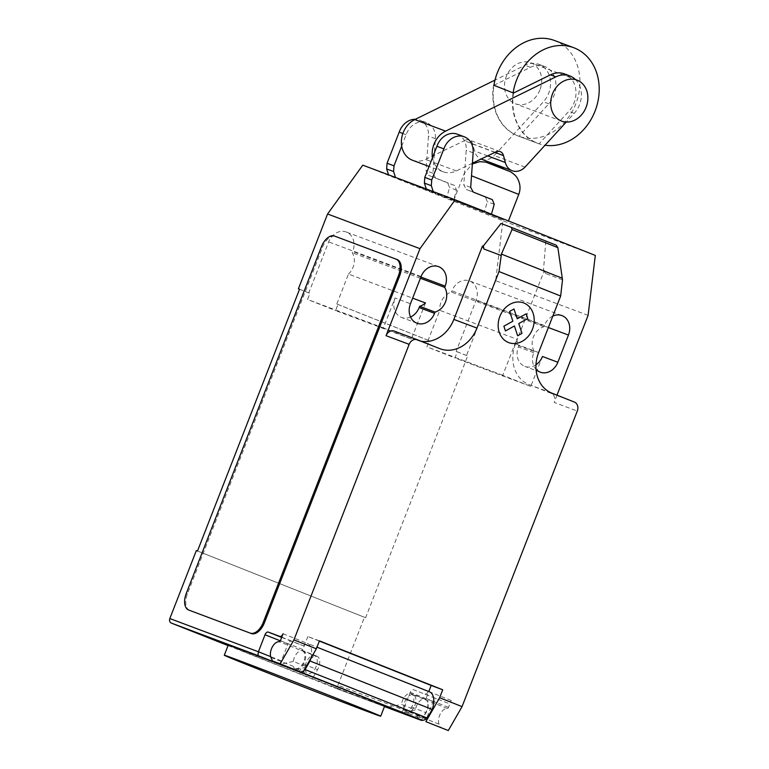 <?xml version="1.0" encoding="UTF-8"?>
<svg xmlns="http://www.w3.org/2000/svg" width="769" height="769" viewBox="0 0 769 769"><rect width="100%" height="100%" fill="white"/><g stroke="black" fill="none" stroke-linecap="round" stroke-linejoin="round"><path stroke-width="0.58" stroke-dasharray="3.85 2.88" d="M539.896 89.944A21.897 18.091 -69.4 0 1 515.393 103.777A21.897 18.091 -69.4 0 1 506.271 76.602A21.897 18.091 -69.4 0 1 530.773 62.779A21.897 18.091 -69.4 0 1 539.896 89.944M426.314 188.991L484.422 212.052L487.277 201.689L485.441 197.066L466.312 189.482L463.765 184.791L466.216 150.234A17.966 14.842 110.6 0 0 457.315 134.181M491.468 214.215L484.422 212.052M491.353 214.647L433.245 191.587M494.207 204.294L487.277 201.689M492.371 199.671L485.441 197.066M473.243 192.077L466.312 189.482M470.695 187.396L463.765 184.791M388.576 174.842L446.683 197.893L449.538 187.54L447.702 182.916L428.573 175.322L426.026 170.641L428.477 136.084A17.966 14.842 110.6 0 0 419.576 120.031A17.966 14.842 110.6 0 0 415.471 119.243M401.687 146.12L406.128 134.729A17.966 14.842 -69.4 0 1 426.507 122.627A17.966 14.842 -69.4 0 1 435.408 138.68L432.957 173.236L435.514 177.927L454.633 185.512L456.469 190.135L453.614 200.498L446.683 197.893M453.614 200.498L395.506 177.437M456.469 190.135L449.538 187.54M454.633 185.512L447.702 182.916M435.514 177.927L428.573 175.322M432.957 173.236L426.026 170.641M406.128 134.729L402.869 133.508M554.497 40.497A51.09 42.199 -69.4 0 1 575.789 103.902A51.09 42.199 -69.4 0 1 518.623 136.161A51.09 42.199 -69.4 0 1 493.861 85.667M513.115 92.895A51.09 42.199 110.6 0 0 537.877 143.38A51.09 42.199 110.6 0 0 545.038 145.235M513.5 93.039A51.09 42.199 110.6 0 0 538.262 143.534A51.09 42.199 110.6 0 0 539.088 143.822L568.829 111.322A23.301 19.244 110.6 0 0 564.388 73.882M493.919 85.311L530.427 67.336A23.301 19.244 -69.4 0 1 544.356 66.374A23.301 19.244 -69.4 0 1 548.806 103.815L519.065 136.315A51.09 42.199 -69.4 0 1 518.239 136.017A51.09 42.199 -69.4 0 1 493.477 85.522M519.065 136.315L539.088 143.822M575.443 79.534A23.301 19.244 -69.4 0 1 574.222 113.341L566.253 122.05M525.035 167.094L494.227 155.54L543.414 101.787A23.301 19.244 110.6 0 0 538.973 64.346A23.301 19.244 110.6 0 0 525.035 65.317L494.986 80.101M495.149 152.291L464.341 140.746A7.19 5.941 -69.4 0 1 469.35 140.045A7.19 5.941 -69.4 0 1 472.714 144.063L474.54 150.974A14.63 12.083 110.6 0 0 481.058 159.058M494.928 152.397L472.714 144.063M487.661 155.886L474.54 150.974M481.394 159.183A14.63 12.083 110.6 0 0 494.227 155.54M412.415 160.221A22.176 18.321 110.6 0 0 425.497 159.385L464.341 140.746M472.416 163.201L456.296 170.939A22.176 18.321 -69.4 0 1 443.223 171.775A22.176 18.321 -69.4 0 1 432.495 157.664M503.378 219.905L453.768 200.411L503.378 219.905M384.683 706.019A83.936 0.74 21.3 0 1 370.937 701.107A83.936 0.74 21.3 0 1 283.165 667.204A83.936 0.74 21.3 0 1 228.268 645.037M316.203 666.406A9.488 5.345 111.6 0 1 307.696 673.346A9.488 5.345 111.6 0 1 306.197 662.657A9.488 5.345 111.6 0 1 314.694 655.717A9.488 5.345 111.6 0 1 316.203 666.406M294.892 669.837L293.383 666.367A9.488 5.345 -68.4 0 0 295.373 668.453A9.488 5.345 -68.4 0 0 303.87 661.513A9.488 5.345 -68.4 0 0 302.371 650.824A9.488 5.345 -68.4 0 0 301.621 650.632L279.205 641.731M404.821 701.799A9.488 5.345 111.6 0 1 413.328 694.859A9.488 5.345 111.6 0 1 414.837 705.548A9.488 5.345 111.6 0 1 406.33 712.488A9.488 5.345 111.6 0 1 404.821 701.799M418.134 718.669L416.673 715.295A9.488 5.345 -68.4 0 0 418.663 717.381A9.488 5.345 -68.4 0 0 427.16 710.441A9.488 5.345 -68.4 0 0 425.661 699.752A9.488 5.345 -68.4 0 0 424.911 699.559A1.461 0.827 -68.4 0 0 426.103 698.463L428.794 691.542M400.293 712.046A3.653 2.057 -68.4 0 0 403.542 709.364L410.175 692.369A3.653 2.057 111.6 0 1 413.424 689.687L447.952 703.145A3.653 2.057 -68.4 0 0 451.201 700.463L448.519 707.355A1.461 0.827 111.6 0 1 447.327 708.451A9.488 5.345 -68.4 0 0 439.57 715.583A9.488 5.345 -68.4 0 0 439.089 724.187L440.599 727.666M500.975 223.481L556.208 245.176M545.807 241.274L543.481 270.188L545.644 273.514L562.504 279.839M545.644 273.514L543.702 270.265M538.617 352.548L515.509 343.878L544.356 270.525M447.952 703.145L413.424 689.687M424.978 694.023A3.653 2.057 -68.4 0 0 428.227 691.35L307.216 643.297A16.053 9.045 111.6 0 1 307.302 643.336A16.053 9.045 111.6 0 1 310.859 658.341M451.201 700.463L429.381 691.783M228.057 645.585L333.823 687.563A3.653 3.018 110.6 0 0 333.871 687.573A3.653 3.018 110.6 0 0 337.956 685.275L426.516 718.486L433.149 701.491A3.653 2.057 111.6 0 1 436.398 698.81M421.46 719.986L425.69 712.603A9.853 5.556 -68.4 0 0 425.228 699.184A9.853 5.556 -68.4 0 0 415.443 709.931L402.735 712.652M407.445 714.42L411.684 707.047A9.853 5.556 -68.4 0 0 411.223 693.628A9.853 5.556 -68.4 0 0 401.437 704.375L415.443 709.931M319.433 640.856L307.879 636.521L319.346 641.077M307.879 636.521L305.495 642.644L283.079 633.743M313.3 677.056L317.539 669.684A9.853 5.556 -68.4 0 0 317.078 656.265A9.853 5.556 -68.4 0 0 307.283 667.011L294.604 669.722M317.078 656.265L303.063 650.699A9.853 5.556 111.6 0 0 293.277 661.446L307.283 667.011M303.063 650.699A9.853 5.556 111.6 0 1 303.524 664.118L299.295 671.491M280.397 640.635L302.813 649.526L305.495 642.644L306.052 642.865A3.653 2.057 111.6 0 1 302.803 645.537L291.249 641.211A3.653 2.057 -68.4 0 0 288 643.884L280.31 640.837M302.813 649.526A1.461 0.827 111.6 0 1 301.621 650.632M303.813 670.606A10.949 6.171 111.6 0 1 299.574 671.597M279.051 663.551A3.653 2.057 111.6 0 0 281.377 660.888L288 643.884M388.201 707.201L401.437 704.375M293.277 661.446L280.598 664.166M403.542 709.364L426.516 718.486L422.566 720.505M189.607 610.375A14.592 8.228 111.6 0 1 187.367 593.956L322.567 247.195A14.592 8.228 111.6 0 1 335.563 236.477L397.179 259.586M483.365 246.32L482.499 245.984M544.144 270.448L543.481 270.188M515.509 343.878A32.846 27.126 110.6 0 0 528.803 384.481L551.219 393.382A7.296 6.027 -69.4 0 1 554.17 402.408L577.279 411.069M556.987 395.17L554.17 402.408M394.305 331.112L416.721 340.004A32.846 27.126 110.6 0 0 417.115 340.158A32.846 27.126 110.6 0 0 421.133 341.253M552.824 316.097A15.688 12.958 110.6 0 0 544.356 325.498L543.875 326.738A15.688 12.958 110.6 0 0 534.244 351.443L533.753 352.692A15.688 12.958 110.6 0 0 536.031 369.264M425.478 302.957L411.415 339.023L335.563 310.57L337.947 304.457L336.793 304.024L348.463 274.072L412.655 298.151M299.554 289.221L309.926 293.335L307.542 299.458L335.563 310.57M337.947 304.457L429.294 340.705L426.901 346.829L454.921 357.95L457.315 351.827L467.677 355.941L466.523 355.509L495.688 280.714L502.878 220.761L362.776 165.162M337.956 685.275L364.458 617.276L365.621 617.709L467.677 355.941M365.621 617.709L197.498 550.989M348.463 274.072A15.688 12.958 110.6 0 0 352.26 252.722L352.75 251.473A15.688 12.958 110.6 0 0 346.204 231.998A15.688 12.958 110.6 0 0 328.651 241.908L308.773 292.902L309.926 293.335M420.403 278.272L352.26 252.722M534.244 351.443L518.835 345.666A15.688 12.958 -69.4 0 1 516.826 339.206L439.81 310.33L428.131 340.273L429.294 340.705M543.875 326.738L451.451 292.085A15.688 12.958 110.6 0 0 439.81 310.33M542.453 356.48L530.783 386.394L502.763 375.272L516.826 339.206M502.763 375.272L426.901 346.829M588.102 315.377L495.688 280.714M457.315 351.827L456.152 351.395L476.04 300.4A15.688 12.958 110.6 0 0 469.494 280.925A15.688 12.958 110.6 0 0 451.941 290.836L451.451 292.085M530.783 386.394L454.921 357.95M411.415 339.023L383.395 327.902L395.064 297.988L410.463 303.765M383.395 327.902L307.542 299.458M535.983 364.746A15.688 12.958 -69.4 0 1 524.891 366.39A15.688 12.958 -69.4 0 1 518.354 346.915L518.835 345.666M428.131 340.273L336.793 304.024M196.345 550.556L364.458 617.276M308.773 292.902L299.545 289.24M466.523 355.509L456.152 351.395M410.55 317.011A15.688 12.958 -69.4 0 1 401.601 317.462A15.688 12.958 -69.4 0 1 395.064 297.988M595.302 255.423L502.878 220.761M473.146 152.839L466.216 150.234M435.408 138.68L428.477 136.084M574.222 113.341L568.829 111.322M548.806 103.815L543.414 101.787M530.427 67.336L525.035 65.317M456.296 170.939L425.497 159.385M518.767 194.413L471.522 175.803M503.974 168.988L489.786 163.48M293.383 666.367L270.967 657.466M447.327 708.451L424.911 699.559M410.175 692.369L433.149 701.491M426.103 698.463L448.519 707.355M411.684 707.047L425.69 712.603M416.673 715.295L439.089 724.187M303.524 664.118L317.539 669.684M281.656 637.395L291.249 641.211M281.742 637.184L302.803 645.537M281.377 660.888L270.678 656.639M333.871 687.573L384.471 706.557L333.823 687.563M186.242 593.514L187.367 593.956M322.567 247.195L321.442 246.743M551.219 393.382L574.318 402.043M528.803 384.481L551.902 393.151M416.721 340.004L439.82 348.674M420.893 277.023L352.75 251.473M421.066 276.561L328.651 241.908M548.374 327.527L476.04 300.4M533.753 352.692L518.354 346.915M544.356 325.498L451.941 290.836M334.448 236.035L335.563 236.477M561.61 121.108L515.393 103.777M576.981 80.101L530.773 62.779M426.507 122.627L419.576 120.031M537.877 143.38L518.623 136.161M538.262 143.534L518.239 136.017M500.148 151.589L469.35 140.045M544.356 66.374L538.973 64.346M443.223 171.775L429.064 166.46M453.768 200.411L464.37 173.198L472.358 163.97M508.165 221.616L508.424 220.943M295.373 668.453L307.696 673.346M413.328 694.859L425.661 699.752M425.228 699.184L411.223 693.628M418.663 717.381L406.33 712.488M302.371 650.824L314.694 655.717M417.115 340.158L440.224 348.818M438.628 266.66L346.204 231.998M540.29 372.167L524.891 366.39M561.918 315.588L469.494 280.925M417 323.24L401.601 317.462"/><path stroke-width="1.15" d="M552.478 93.933A21.897 18.091 110.6 0 0 561.61 121.108A21.897 18.091 110.6 0 0 586.103 107.275A21.897 18.091 110.6 0 0 576.981 80.101A21.897 18.091 110.6 0 0 552.478 93.933M424.392 183.099L431.322 185.694L433.245 191.587L426.314 188.991L424.392 183.099L424.796 177.399L436.927 146.283A17.966 14.842 110.6 0 1 457.315 134.181L464.245 136.786A17.966 14.842 -69.4 0 1 473.146 152.839L470.695 187.396L473.243 192.077L492.371 199.671L494.207 204.294L491.468 214.215M431.322 185.694L431.726 179.994L443.867 148.878L436.927 146.283M443.867 148.878A17.966 14.842 -69.4 0 1 464.245 136.786M431.726 179.994L424.796 177.399M386.653 168.94L393.584 171.545L395.506 177.437L388.576 174.842L386.653 168.94L387.067 163.239L399.198 132.124A17.966 14.842 110.6 0 1 415.471 119.243M402.869 133.508L399.198 132.124M393.584 171.545L393.997 165.844L387.067 163.239M393.997 165.844L401.687 146.12M493.861 85.667A51.09 42.199 -69.4 0 1 497.332 72.767A51.09 42.199 -69.4 0 1 554.497 40.497L573.751 47.716A51.09 42.199 110.6 0 0 516.585 79.986A51.09 42.199 110.6 0 0 513.115 92.895M545.038 145.235A51.09 42.199 110.6 0 0 595.043 111.121A51.09 42.199 110.6 0 0 573.751 47.716M432.495 157.664A22.176 18.321 -69.4 0 1 445.597 131.134L555.843 76.871A23.301 19.244 -69.4 0 1 569.771 75.9L564.388 73.882A23.301 19.244 110.6 0 0 550.45 74.843L513.5 93.039L493.919 85.311M566.253 122.05L525.035 167.094A14.63 12.083 -69.4 0 1 512.202 170.737A14.63 12.083 -69.4 0 1 505.348 162.519L487.661 155.886M569.771 75.9A23.301 19.244 -69.4 0 1 575.443 79.534M505.348 162.519L503.512 155.617A7.19 5.941 110.6 0 0 500.148 151.589A7.19 5.941 110.6 0 0 495.149 152.291L472.416 163.201M503.512 155.617L494.928 152.397M481.058 159.058A14.63 12.083 110.6 0 0 481.394 159.183L512.202 170.737M494.986 80.101L414.789 119.58A22.176 18.321 110.6 0 0 401.408 140.717A22.176 18.321 110.6 0 0 412.415 160.221L429.064 166.46M238.044 660.148A83.936 0.74 -158.7 0 0 224.298 655.236A83.936 0.74 -158.7 0 0 279.185 677.402A83.936 0.74 -158.7 0 0 366.957 711.306A83.936 0.74 -158.7 0 0 380.703 716.218A83.936 0.74 -158.7 0 0 377.291 714.651A83.936 0.74 -158.7 0 0 314.396 689.582A83.936 0.74 -158.7 0 0 238.044 660.148M224.298 655.236L228.268 645.037A83.936 0.74 21.3 0 1 242.024 649.949A83.936 0.74 21.3 0 1 318.376 679.383A83.936 0.74 21.3 0 1 381.27 704.452A83.936 0.74 21.3 0 1 384.683 706.019L380.703 716.218M556.987 395.17L588.102 315.377L595.302 255.423L455.2 199.815L419.98 248.656L386.048 335.688L409.156 344.349L293.921 639.895L280.176 663.83L272.476 660.946L270.967 657.466A9.488 5.345 111.6 0 1 271.447 648.863A9.488 5.345 111.6 0 1 279.205 641.731A1.461 0.827 -68.4 0 0 280.397 640.635L283.079 633.743A3.653 2.057 111.6 0 1 279.829 636.424L268.275 632.089A3.653 2.057 -68.4 0 0 265.026 634.771L258.403 651.766L169.834 618.555A3.653 3.018 110.6 0 0 171.304 623.063L228.057 645.585M501.417 254.097L512.077 229.479L511.375 227.384L556.208 245.176L557.871 247.647L562.504 279.839L560.659 296.017L499.014 271.553L501.417 254.097L562.274 278.243M557.871 247.647L512.077 229.479M483.153 246.243L500.975 223.481L511.375 227.384M560.659 296.017L538.617 352.548A32.846 27.126 110.6 0 0 551.902 393.151L574.318 402.043A7.296 6.027 -69.4 0 1 577.279 411.069L462.044 706.615L439.628 697.723L425.882 721.658L448.298 730.55L462.044 706.615M409.156 344.349A7.296 6.027 -69.4 0 1 417.317 339.744A7.296 6.027 -69.4 0 1 417.404 339.773L439.82 348.674A32.846 27.126 110.6 0 0 440.224 348.818A32.846 27.126 110.6 0 0 476.972 328.084L499.014 271.553M293.921 639.895L316.338 648.796L319.433 640.856L442.723 689.783L439.628 697.723M402.735 712.652L421.46 719.986A10.949 6.171 -68.4 0 0 427.266 718.054L432.188 709.489L310.013 661.004L305.091 669.578L427.266 718.054M425.882 721.658L448.298 730.55M428.794 691.542L431.169 685.448L442.723 689.783M319.346 641.077L431.169 685.448M310.859 658.341A16.053 9.045 111.6 0 1 310.013 661.004M432.188 709.489A16.053 9.045 -68.4 0 0 429.467 691.812A16.053 9.045 -68.4 0 0 429.381 691.783L316.972 647.171L429.467 691.812M305.091 669.578A10.949 6.171 111.6 0 1 303.813 670.606M299.574 671.597A10.949 6.171 111.6 0 1 299.304 671.5L278.128 663.56A3.653 2.057 111.6 0 0 279.051 663.551M299.295 671.491L421.47 719.986M280.176 663.83L302.592 672.721L316.338 648.796M272.476 660.946L302.592 672.721M402.216 712.767L420.47 720.053L384.471 706.557L420.47 720.053M280.598 664.166L280.041 664.281M294.604 669.722L294.056 669.837M171.304 623.063L257.951 655.553L258.403 651.766L270.678 656.639M422.566 720.505L420.547 720.082M396.218 259.211L397.179 259.586A14.592 8.228 111.6 0 1 397.265 259.614A14.592 8.228 111.6 0 1 399.582 276.071L264.382 622.832A14.592 8.228 111.6 0 1 251.376 633.55L189.77 610.442A14.592 8.228 111.6 0 1 189.683 610.413A14.592 8.228 111.6 0 1 189.607 610.375M189.77 610.442L251.376 633.55M264.382 622.832L263.258 622.39A14.592 8.228 111.6 0 1 250.261 633.098M188.645 610A14.592 8.228 111.6 0 1 188.559 609.961A14.592 8.228 111.6 0 1 186.242 593.514L321.442 246.743A14.592 8.228 111.6 0 1 334.448 236.035L396.054 259.143A14.592 8.228 111.6 0 1 396.141 259.172A14.592 8.228 111.6 0 1 398.457 275.629L399.582 276.071M263.258 622.39L398.457 275.629M421.133 341.253A32.846 27.126 110.6 0 0 453.864 319.414L482.499 245.984L483.999 249.05L500.859 255.375M483.999 249.05L483.365 246.32L482.711 246.061M386.048 335.688A7.296 6.027 -69.4 0 1 394.218 331.074A7.296 6.027 -69.4 0 1 394.305 331.112L405.676 335.371M536.031 369.264A15.688 12.958 110.6 0 0 540.29 372.167A15.688 12.958 110.6 0 0 557.852 362.257L568.454 335.053A15.688 12.958 110.6 0 0 561.918 315.588A15.688 12.958 110.6 0 0 552.824 316.097M435.052 312.079A15.688 12.958 110.6 0 0 444.684 287.375L445.164 286.126A15.688 12.958 110.6 0 0 438.628 266.66A15.688 12.958 110.6 0 0 421.066 276.561L410.463 303.765A15.688 12.958 110.6 0 0 417 323.24A15.688 12.958 110.6 0 0 434.562 313.329L435.052 312.079L419.643 306.302L419.163 307.552A15.688 12.958 -69.4 0 1 410.55 317.011M412.655 298.151L425.478 302.957A15.688 12.958 -69.4 0 1 419.643 306.302M419.98 248.656L327.565 213.993L298.401 288.788L299.554 289.221L197.498 550.989L196.345 550.556L169.834 618.555M444.684 287.375L420.403 278.272M557.852 362.257L542.453 356.48A15.688 12.958 -69.4 0 1 535.983 364.746M299.545 289.24L298.401 288.788M327.565 213.993L362.776 165.162L455.2 199.815M521.988 333.381L517.633 335.803L514.413 325.979L505.444 330.958L503.878 326.191L512.865 321.211L509.645 311.397L514.009 308.984L517.22 318.799L526.198 313.819L527.755 318.577L518.777 323.557L521.988 333.381M532.456 329.228A21.196 17.514 110.6 0 0 514.701 302.428A21.196 17.514 110.6 0 0 501.369 336.639A21.196 17.514 110.6 0 0 532.456 329.228M555.843 76.871L550.45 74.843M445.597 131.134L414.789 119.58M489.786 163.48L503.974 168.988M471.522 175.803L518.767 194.413C520.709 189.126 520.363 183.983 517.739 178.975C516.701 176.601 514.298 174.207 510.529 171.785L485.825 162.144L479.75 161.663L472.358 163.97M268.275 632.089L281.656 637.395M280.31 640.837L265.026 634.771M279.829 636.424L281.742 637.184M257.951 655.553L278.128 663.56M415.481 339.052L417.231 339.706M453.864 319.414L476.972 328.084M445.164 286.126L420.893 277.023M568.454 335.053L548.374 327.527M415.308 338.985L405.859 335.438M434.562 313.329L419.163 307.552M508.424 220.943L518.767 194.413M188.559 609.961L189.683 610.413M394.218 331.074L417.317 339.744M396.141 259.172L397.265 259.614"/></g></svg>
